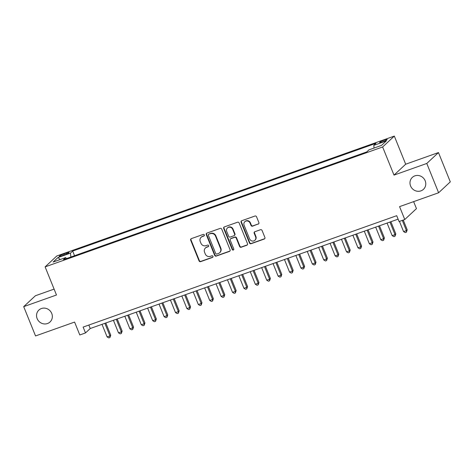 <?xml version="1.0" encoding="UTF-8"?>
<svg xmlns="http://www.w3.org/2000/svg" width="474" height="474" viewBox="0 0 474 474"><rect width="100%" height="100%" fill="white"/><g stroke="black" fill="none" stroke-linecap="round" stroke-linejoin="round"><path stroke-width="0.71" d="M204.335 234.938A0.877 0.824 -133 0 0 203.222 234.411L191.33 238.635A1.25 1.179 -133 0 0 190.678 240.188L199.044 260.89A1.25 1.179 -133 0 0 200.626 261.642L212.518 257.418A0.877 0.824 -133 0 0 212.974 256.333A0.877 0.824 -133 0 0 211.866 255.806L210.332 256.357A4.005 3.768 -133 0 1 205.26 253.946L204.561 252.221A4.005 3.768 -133 0 1 206.658 247.268L208.199 246.723A0.877 0.824 -133 0 0 208.655 245.639A0.877 0.824 -133 0 0 207.547 245.111L206.006 245.656A4.005 3.768 -133 0 1 200.94 243.251L200.241 241.521A4.005 3.768 -133 0 1 202.339 236.567L203.873 236.022A0.877 0.824 -133 0 0 204.335 234.938M410.579 185.968A8.159 7.673 -133 0 0 423.442 189.339A8.159 7.673 -133 0 0 425.178 180.784A8.159 7.673 -133 0 0 412.315 177.406A8.159 7.673 -133 0 0 410.579 185.968M37.144 318.623A8.159 7.673 -133 0 0 50.007 322A8.159 7.673 -133 0 0 51.737 313.438A8.159 7.673 -133 0 0 38.88 310.067A8.159 7.673 -133 0 0 37.144 318.623M384.408 140.061A4.076 0.521 -22 0 0 379.615 142.532A4.076 0.521 -22 0 0 382.388 141.945A4.076 0.521 -22 0 0 387.175 139.48A4.076 0.521 -22 0 0 384.408 140.061M258.235 224.143A1.25 1.179 -133 0 0 258.893 222.596L256.547 216.784A1.25 1.179 -133 0 0 254.959 216.031L241.752 220.724A1.25 1.179 -133 0 0 241.1 222.276L249.466 242.978A1.25 1.179 -133 0 0 251.048 243.731L264.255 239.038A1.25 1.179 -133 0 0 264.913 237.492L262.075 230.477A1.25 1.179 -133 0 0 260.493 229.724L254.84 231.733A1.25 1.179 -133 0 0 254.183 233.279L255.593 236.757A3.348 3.146 -133 0 1 254.882 240.271A3.348 3.146 -133 0 1 249.602 238.884L244.098 225.257A3.348 3.146 -133 0 1 244.809 221.743A3.348 3.146 -133 0 1 250.082 223.13L251.001 225.399A1.25 1.179 -133 0 0 252.583 226.151L258.555 223.847A1.25 1.179 -133 0 0 258.768 223.746M54.101 289.104L35.378 295.758L23.7 306.648L35.538 335.947L74.59 322.071L79.798 334.964L85.498 332.938L83.134 327.078L396.702 215.688L399.072 221.548L404.772 219.521L416.456 208.625L413.63 201.634M426.784 163.459L438.462 152.563L405.679 164.211L394.001 175.107L426.784 163.459L438.622 192.758L399.564 206.628L404.772 219.521M394.001 175.107L382.637 146.981L45.119 266.88L56.797 255.984L394.321 136.085L382.637 146.981M23.7 306.648L56.483 295.006L45.119 266.88M221.737 229.149A1.25 1.179 -133 0 0 220.155 228.397L206.948 233.089A1.25 1.179 -133 0 0 206.291 234.642L214.657 255.344A1.25 1.179 -133 0 0 216.239 256.096L229.446 251.404A1.25 1.179 -133 0 0 230.103 249.857L221.737 229.149M224.35 226.91L237.557 222.217A1.25 1.179 -133 0 1 239.139 222.97L247.505 243.672A1.25 1.179 -133 0 1 246.853 245.224L241.201 247.232A1.25 1.179 -133 0 1 239.613 246.48L236.224 238.078A1.25 1.179 -133 0 0 234.642 237.326L230.891 238.659A1.25 1.179 -133 0 0 230.234 240.205L233.765 248.951A0.877 0.824 -133 0 1 233.581 249.869A0.877 0.824 -133 0 1 232.201 249.508L223.698 228.456A1.25 1.179 -133 0 1 224.35 226.91M438.462 152.563L450.3 181.862L438.622 192.758M61.887 255.782L64.399 254.894A3.952 0.504 -22 0 0 69.038 252.5A3.952 0.504 -22 0 0 66.354 253.069L63.848 253.957A3.952 0.504 -22 0 0 59.203 256.351A3.952 0.504 -22 0 0 61.887 255.782M374.063 148.042L373.773 145.37L375.983 143.308L72.67 251.06L70.46 253.122L70.881 257.015M373.773 145.37L386.316 140.914L381.517 145.394L368.973 149.849L366.763 151.911L63.457 259.657L65.667 257.595L53.124 262.051L57.923 257.578L70.46 253.122M405.679 164.211L394.321 136.085M85.498 332.938L90.238 328.523L398.107 219.154M88.834 325.051L90.238 328.523M74.554 255.711L72.67 251.06M66.532 258.561L65.667 257.595M60.281 259.509L57.923 257.578M204.282 235.691A0.877 0.824 -133 0 1 204.193 235.726L202.653 236.277A4.005 3.768 -133 0 0 201.409 237.03L201.094 237.326M205.414 248.021L205.728 247.724A4.005 3.768 -133 0 1 206.972 246.972L208.513 246.427A0.877 0.824 -133 0 0 208.607 246.385M191.117 238.742A1.25 1.179 -133 0 0 190.992 239.891L199.358 260.593A1.25 1.179 -133 0 0 200.94 261.346L212.832 257.121A0.877 0.824 -133 0 0 212.927 257.086M206.729 233.196A1.25 1.179 -133 0 0 206.605 234.346L214.971 255.048A1.25 1.179 -133 0 0 216.559 255.8L229.766 251.107A1.25 1.179 -133 0 0 229.979 251.007M208.827 234.263A0.877 0.824 -133 0 0 208.37 235.347L215.711 253.519A0.877 0.824 -133 0 0 216.819 254.046L218.443 253.472A4.005 3.768 -133 0 0 220.54 248.518L215.522 236.093A4.005 3.768 -133 0 0 210.45 233.688L209.141 233.972A0.877 0.824 -133 0 0 208.874 234.132L208.554 234.429M219.687 252.719L220.001 252.423A4.005 3.768 -133 0 0 220.854 248.222L220.54 248.518M209.141 233.972L210.764 233.392A4.005 3.768 -133 0 1 215.836 235.803L220.854 248.222M230.5 238.896L230.814 238.6A1.25 1.179 -133 0 1 231.205 238.363L234.956 237.036A1.25 1.179 -133 0 1 236.538 237.788L239.933 246.184A1.25 1.179 -133 0 0 241.515 246.936L247.167 244.928A1.25 1.179 -133 0 0 247.381 244.821M224.131 227.01A1.25 1.179 -133 0 0 224.012 228.16L232.515 249.211A0.877 0.824 -133 0 0 233.718 249.697M232.704 229.369A3.348 3.146 -133 0 0 227.425 227.982A3.348 3.146 -133 0 0 226.714 231.496L228.658 236.295A1.25 1.179 -133 0 0 230.24 237.047L233.99 235.714A1.25 1.179 -133 0 0 234.642 234.168L232.704 229.369L233.018 229.072A3.348 3.146 -133 0 0 227.739 227.692L227.425 227.982M234.375 235.483L234.695 235.187A1.25 1.179 -133 0 0 234.956 233.878L234.642 234.168M233.018 229.072L234.956 233.878M244.809 221.743L245.123 221.447A3.348 3.146 -133 0 1 250.396 222.833L251.315 225.103A1.25 1.179 -133 0 0 252.903 225.855L258.555 223.847M254.882 240.271L255.196 239.974A3.348 3.146 -133 0 0 255.907 236.461L255.593 236.757M254.621 231.833A1.25 1.179 -133 0 0 254.502 232.983L255.907 236.461M241.539 220.831A1.25 1.179 -133 0 0 241.414 221.98L249.78 242.682A1.25 1.179 -133 0 0 251.362 243.435L264.569 238.742A1.25 1.179 -133 0 0 264.788 238.641M102.017 324.334L107.1 336.913L109.95 335.9L110.738 335.165L105.82 322.984M110.738 335.165L109.95 337.506L109.95 335.9L104.867 323.321M109.95 337.506L108.807 337.915L107.1 336.913M113.422 320.288L118.5 332.866L121.356 331.853L122.144 331.113L117.22 318.937M122.144 331.113L121.35 333.459L121.356 331.853L116.272 319.275M121.35 333.459L120.212 333.862L118.5 332.866M124.822 316.235L129.906 328.814L132.756 327.801L133.544 327.066L128.626 314.884M133.544 327.066L132.756 329.406L132.756 327.801L127.672 315.222M132.756 329.406L131.612 329.815L129.906 328.814M136.228 312.182L141.305 324.761L144.161 323.748L144.949 323.013L140.026 310.831M144.949 323.013L144.155 325.354L144.161 323.748L139.078 311.169M144.155 325.354L143.018 325.762L141.305 324.761M147.627 308.136L152.711 320.714L155.561 319.701L156.349 318.961L151.431 306.785M156.349 318.961L155.561 321.307L155.561 319.701L150.477 307.122M155.561 321.307L154.417 321.71L152.711 320.714M159.033 304.083L164.111 316.662L166.967 315.648L167.755 314.914L162.831 302.732M167.755 314.914L166.961 317.254L166.967 315.648L161.883 303.07M166.961 317.254L165.823 317.663L164.111 316.662M170.433 300.03L175.516 312.609L178.366 311.596L179.154 310.861L174.236 298.679M179.154 310.861L178.366 313.207L178.366 311.596L173.283 299.017M178.366 313.207L177.223 313.61L175.516 312.609M181.838 295.983L186.916 308.562L189.772 307.549L190.56 306.808L185.636 294.632M190.56 306.808L189.766 309.155L189.772 307.549L184.688 294.97M189.766 309.155L188.628 309.558L186.916 308.562M193.238 291.931L198.322 304.509L201.172 303.496L201.96 302.762L197.042 290.58M201.96 302.762L201.172 305.102L201.172 303.496L196.088 290.918M201.172 305.102L200.028 305.511L198.322 304.509M204.644 287.878L209.721 300.457L212.577 299.444L213.365 298.709L208.442 286.533M213.365 298.709L212.571 301.055L212.577 299.444L207.494 286.865M212.571 301.055L211.434 301.458L209.721 300.457M216.043 283.831L221.127 296.41L223.977 295.397L224.765 294.662L219.847 282.48M224.765 294.662L223.977 297.002L223.977 295.397L218.893 282.818M223.977 297.002L222.833 297.405L221.127 296.41M227.449 279.779L232.527 292.357L235.382 291.344L236.171 290.609L231.247 278.428M236.171 290.609L235.377 292.95L235.382 291.344L230.299 278.765M235.377 292.95L234.239 293.359L232.527 292.357M238.849 275.726L243.932 288.305L246.782 287.291L247.57 286.557L242.652 274.381M247.57 286.557L246.782 288.903L246.782 287.291L241.699 274.719M246.782 288.903L245.639 289.306L243.932 288.305M250.254 271.679L255.332 284.258L258.182 283.245L258.976 282.51L254.052 270.328M258.976 282.51L258.182 284.85L258.182 283.245L253.104 270.666M258.182 284.85L257.044 285.253L255.332 284.258M261.654 267.626L266.738 280.205L269.588 279.192L270.376 278.457L265.458 266.275M270.376 278.457L269.582 280.798L269.588 279.192L264.504 266.613M269.582 280.798L268.444 281.206L266.738 280.205M273.06 263.574L278.137 276.152L280.987 275.139L281.781 274.405L276.857 262.229M281.781 274.405L280.987 276.751L280.987 275.139L275.909 262.566M280.987 276.751L279.85 277.154L278.137 276.152M284.459 259.527L289.543 272.106L292.393 271.092L293.181 270.358L288.263 258.176M293.181 270.358L292.387 272.698L292.393 271.092L287.309 258.514M292.387 272.698L291.249 273.101L289.543 272.106M295.865 255.474L300.943 268.053L303.793 267.04L304.586 266.305L299.663 254.123M304.586 266.305L303.793 268.645L303.793 267.04L298.715 254.461M303.793 268.645L302.655 269.054L300.943 268.053M307.265 251.421L312.348 264L315.198 262.987L315.986 262.252L311.068 250.076M315.986 262.252L315.192 264.599L315.198 262.987L310.115 250.414M315.192 264.599L314.055 265.002L312.348 264M318.67 247.375L323.748 259.953L326.598 258.94L327.392 258.206L322.468 246.024M327.392 258.206L326.598 260.546L326.598 258.94L321.52 246.362M326.598 260.546L325.46 260.949L323.748 259.953M330.07 243.322L335.154 255.901L338.003 254.888L338.791 254.153L333.874 241.971M338.791 254.153L337.998 256.493L338.003 254.888L332.92 242.309M337.998 256.493L336.86 256.902L335.154 255.901M341.476 239.275L346.553 251.848L349.403 250.841L350.197 250.1L345.273 237.924M350.197 250.1L349.403 252.446L349.403 250.841L344.325 238.262M349.403 252.446L348.266 252.849L346.553 251.848M352.875 235.222L357.959 247.801L360.809 246.788L361.597 246.053L356.679 233.872M361.597 246.053L360.803 248.394L360.809 246.788L355.725 234.209M360.803 248.394L359.665 248.797L357.959 247.801M364.281 231.17L369.359 243.749L372.209 242.735L373.002 242.001L368.079 229.819M373.002 242.001L372.209 244.341L372.209 242.735L367.131 230.157M372.209 244.341L371.071 244.75L369.359 243.749M375.681 227.123L380.764 239.696L383.614 238.689L384.402 237.948L379.484 225.772M384.402 237.948L383.608 240.294L383.614 238.689L378.53 226.11M383.608 240.294L382.471 240.697L380.764 239.696M387.086 223.07L392.164 235.649L395.014 234.636L395.808 233.901L390.884 221.719M395.808 233.901L395.014 236.242L395.014 234.636L389.936 222.057M395.014 236.242L393.876 236.644L392.164 235.649M399.452 221.411L403.57 231.596L406.419 230.583L407.207 229.849L403.256 220.06M407.207 229.849L406.414 232.189L406.419 230.583L402.302 220.398M406.414 232.189L405.276 232.598L403.57 231.596M64.245 254.947L63.848 253.957M66.716 253.957L66.354 253.069M202.653 236.277L202.339 236.567M208.513 246.427L208.199 246.723M206.972 246.972L206.658 247.268M212.832 257.121L212.518 257.418M200.94 261.346L200.626 261.642M199.358 260.593L199.044 260.89M190.992 239.891L190.678 240.188M204.193 235.726L203.873 236.022M229.766 251.107L229.446 251.404M216.559 255.8L216.239 256.096M214.971 255.048L214.657 255.344M206.605 234.346L206.291 234.642M215.836 235.803L215.522 236.093M210.764 233.392L210.45 233.688M247.167 244.928L246.853 245.224M241.515 246.936L241.201 247.232M239.933 246.184L239.613 246.48M236.538 237.788L236.224 238.078M234.956 237.036L234.642 237.326M231.205 238.363L230.891 238.659M232.515 249.211L232.201 249.508M224.012 228.16L223.698 228.456M252.903 225.855L252.583 226.151M251.315 225.103L251.001 225.399M250.396 222.833L250.082 223.13M254.502 232.983L254.183 233.279M264.569 238.742L264.255 239.038M251.362 243.435L251.048 243.731M249.78 242.682L249.466 242.978M241.414 221.98L241.1 222.276"/></g></svg>
